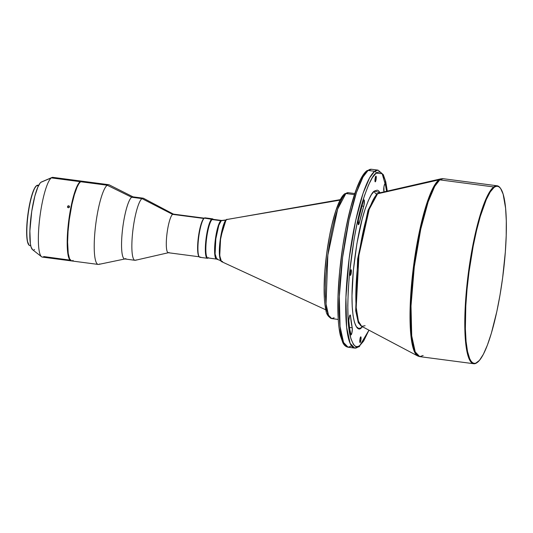 <?xml version="1.0" encoding="UTF-8"?>
<svg xmlns="http://www.w3.org/2000/svg" width="533" height="533" viewBox="0 0 533 533"><rect width="100%" height="100%" fill="white"/><g stroke="black" fill="none" stroke-linecap="round" stroke-linejoin="round"><path stroke-width="0.8" d="M374.472 191.021L380.122 192.759L378.457 190.694L377.211 190.141L374.472 191.021A2.538 2.452 -127.5 0 0 376.704 193.832A2.538 2.452 52.5 0 1 374.472 191.021L371.481 194.532L368.363 200.535L365.225 208.789L362.2 218.996L356.917 243.594L353.332 270.591L351.98 295.875L352.22 306.642L353.066 315.589L354.485 322.378L356.43 326.742L358.816 328.515L361.561 327.628A2.538 2.452 52.5 0 1 361.974 326.476A2.538 2.452 -127.5 0 0 361.561 327.628C357.003 333.671 348.755 320.993 353.332 270.591C356.004 245.753 359.682 226.039 364.372 211.441C368.636 198.876 372.007 192.067 374.472 191.021M362.513 326.762L361.561 327.628L362.513 326.762M500.534 188.382A89.311 17.049 -82.5 0 1 502.739 277.033A89.311 17.049 -82.5 0 1 477.708 362.1A89.311 17.049 -82.5 0 1 477.568 362.207L477.122 362.567A89.737 17.129 -82.5 0 1 473.73 363.726A89.737 17.129 -82.5 0 1 467.408 280.904A89.737 17.129 -82.5 0 1 493.718 186.943L439.752 179.854L493.718 186.943L494.091 187.409A89.311 17.049 -82.5 0 1 500.534 188.382L500.194 187.916A89.737 17.129 97.5 0 0 493.718 186.943A89.737 17.129 -82.5 0 1 497.109 185.784L443.143 178.695A89.737 17.129 97.5 0 0 439.752 179.854A2.538 2.452 -127.5 0 0 438.892 179.887L434.029 186.097L427.752 200.568L420.61 226.065L414.148 261.67L410.45 300.032L410.51 331L413.488 349.228L417.765 355.991A89.584 17.103 -82.5 0 1 412.995 270.551A89.584 17.103 -82.5 0 1 438.892 179.887L377.564 193.792L438.892 179.887A2.538 2.452 52.5 0 1 439.752 179.854L443.143 178.695L441.051 178.802L438.892 179.887A89.584 17.103 -82.5 0 1 441.051 178.802L379.19 192.973A67.411 12.872 97.5 0 0 377.564 193.792A2.538 2.452 52.5 0 1 376.704 193.832L379.236 192.966L376.704 193.832L368.01 210.328L357.623 258.991L355.691 310.706L358.309 322.771L361.707 326.336L358.309 322.771L355.691 310.706L357.623 258.991L368.01 210.328L376.704 193.832A2.538 2.452 -127.5 0 0 377.564 193.792L369.182 209.356L358.942 255.334L356.204 307.514L358.442 321.226L361.667 326.316L365.098 325.73M363.879 199.915A3.811 0.726 -82.5 0 1 364.019 199.868A3.811 0.726 -82.5 0 1 364.385 202.187A3.811 0.726 -82.5 0 1 363.733 206.224L361.867 205.978L363.733 206.224L363.986 205.258L364.279 200.255L363.879 199.915L363.319 201.061L358.369 219.823L358.389 224.679L359.195 223.32L363.733 206.224A78.304 14.951 -82.5 0 0 359.355 222.707A3.811 0.726 -82.5 0 1 358.436 224.699A3.811 0.726 -82.5 0 1 358.516 219.143A85.926 16.403 -82.5 0 1 363.319 201.061A3.811 0.726 -82.5 0 1 363.879 199.915M350.041 315.03A3.811 0.726 -82.5 0 1 350.181 314.983A3.811 0.726 -82.5 0 1 350.534 316.002L349.575 315.876L350.534 316.002L350.214 314.99L349.561 315.916L348.809 320.699L349.615 328.588L351.067 334.904L351.893 332.925L352.34 328.748L350.534 316.002A78.304 14.951 -82.5 0 0 352.24 327.815A3.811 0.726 -82.5 0 1 352.06 332.112A3.811 0.726 -82.5 0 1 350.974 334.924A3.811 0.726 -82.5 0 1 350.707 334.477A85.926 16.403 -82.5 0 1 348.835 321.512A3.811 0.726 -82.5 0 1 349.122 317.661A3.811 0.726 -82.5 0 1 350.041 315.03M375.345 181.786A2.878 0.546 -82.5 0 1 375.232 181.826A2.878 0.546 -82.5 0 1 375.032 179.168A2.878 0.546 -82.5 0 1 375.878 176.156L375.005 179.434L375.345 181.786L376.218 178.508L375.878 176.156A2.878 0.546 -82.5 0 1 375.985 176.117A2.878 0.546 -82.5 0 1 376.185 178.775A2.878 0.546 -82.5 0 1 375.345 181.786L375.345 181.786M350.474 275.394A2.878 0.546 -82.5 0 1 350.368 275.434A2.878 0.546 -82.5 0 1 350.161 272.776A2.878 0.546 -82.5 0 1 351.007 269.765L350.134 273.043L350.361 275.434L351.347 272.116L351.007 269.765A2.878 0.546 -82.5 0 1 351.114 269.725A2.878 0.546 -82.5 0 1 351.32 272.383A2.878 0.546 -82.5 0 1 350.474 275.394L350.474 275.394M360.155 342.499A2.878 0.546 -82.5 0 1 360.041 342.539A2.878 0.546 -82.5 0 1 359.842 339.881A2.878 0.546 -82.5 0 1 360.681 336.869L359.875 339.588L360.041 342.539L360.961 339.781L360.681 336.869A2.878 0.546 -82.5 0 1 360.794 336.829A2.878 0.546 -82.5 0 1 360.994 339.488A2.878 0.546 -82.5 0 1 360.155 342.499L360.155 342.499M384.906 183.785A3.811 0.726 -82.5 0 1 385.053 183.732A3.811 0.726 -82.5 0 1 385.326 184.178L384.673 184.092L385.326 184.178L385.146 183.785L384.646 184.151L383.913 186.896L384.02 191.867A78.304 14.951 -82.5 0 0 383.787 190.841A3.811 0.726 -82.5 0 1 383.913 186.896A3.811 0.726 -82.5 0 1 384.906 183.785M68.69 207.73L67.444 207.017L68.257 205.811L69.337 206.171L69.35 207.27L68.277 207.757L67.444 207.017L67.884 205.978L69.05 205.911L69.503 206.904L68.69 207.73M69.29 207.35L68.67 205.785L69.29 207.35M38.682 185.317L37.81 185.198A30.474 5.816 97.5 0 0 36.657 185.591A30.474 5.816 -82.5 0 1 38.549 185.577M222.541 261.397L221.495 261.603C216.098 256.386 221.921 222.721 226.318 219.623A0.426 0.406 52.5 0 1 226.498 219.549L227.058 219.276A21.38 4.084 97.5 0 0 226.498 219.549L340.074 200.122L226.498 219.549A21.38 4.084 97.5 0 0 220.302 241.309A21.38 4.084 97.5 0 0 221.495 261.603L219.736 255.8L220.562 239.257L223.82 224.533L226.498 219.549A0.426 0.406 -127.5 0 0 226.318 219.623L340.334 199.622M338.202 317.708L338.042 296.634L339.608 272.236L342.766 246.612L345.631 229.943L350.787 207.15L356.577 188.742L360.541 179.708L364.419 173.678L366.271 171.873A1.692 1.632 52.5 0 1 368.076 170.433L371.468 169.274A89.737 17.129 97.5 0 0 368.076 170.433L374.666 171.3A1.692 1.632 52.5 0 1 376.158 173.172L382.161 173.698L387.225 191.134L385.073 179.801L382.627 174.291L381.182 172.759L379.616 172.059L377.937 172.192L376.158 173.172A1.692 1.632 -127.5 0 0 374.666 171.3A89.737 17.129 -82.5 0 1 378.057 170.14L374.666 171.3L368.076 170.433A89.737 17.129 97.5 0 0 341.766 264.395A89.737 17.129 97.5 0 0 348.082 347.216L343.545 342.492L340.047 326.436L339.334 296.601L342.599 257.452L349.055 219.816L356.464 192.466L363.02 176.976L368.076 170.433A1.692 1.632 -127.5 0 0 366.884 170.747M369.029 330.207L359.255 346.61A1.692 1.632 -127.5 0 0 359.868 345.484L363.639 341.053L368.956 330.174L359.868 345.484A1.692 1.632 52.5 0 1 358.063 346.923A89.737 17.129 -82.5 0 1 354.678 348.082A89.737 17.129 -82.5 0 1 348.355 265.261A89.737 17.129 -82.5 0 1 374.666 171.3L369.609 177.842L363.053 193.332L355.651 220.682L349.195 258.318L345.924 297.467L346.637 327.302L350.134 343.359L354.678 348.082L348.082 347.216L351.474 346.057M324.37 297.321L324.157 287.787L324.857 271.284L326.722 253.415L329.581 235.719L331.932 224.773L335.883 210.688L340.047 200.455L344.071 194.958A1.692 1.632 52.5 0 1 345.877 193.512L348.276 192.699A63.494 12.119 97.5 0 0 345.877 193.512L354.425 194.638L345.877 193.512A63.494 12.119 97.5 0 0 327.255 259.997A63.494 12.119 97.5 0 0 331.733 318.594L328.521 315.256L326.043 303.897L327.848 255.087L337.656 209.103L345.877 193.512A1.692 1.632 -127.5 0 0 344.684 193.832L348.276 192.699L354.791 193.552M213.526 219.763L213.18 219.303A19.894 3.798 97.5 0 0 211.748 219.083L212.121 219.549L220.869 220.702A19.468 3.718 -82.5 0 0 215.159 241.089A19.468 3.718 -82.5 0 0 216.531 259.058L214.786 254.554L215.339 239.584L218.35 225.486L220.869 220.702A1.692 1.632 -127.5 0 0 221.275 220.702L218.816 225.299L215.832 238.871L215.112 253.961L216.744 259.118L217.657 258.911M477.395 362.347A89.737 17.129 -82.5 0 1 477.122 362.567A89.737 17.129 97.5 0 0 477.255 362.46L477.708 362.1M212.5 218.83L205.085 217.85A19.894 3.798 97.5 0 0 204.332 218.11L211.748 219.083A19.894 3.798 97.5 0 0 205.725 241.762A19.894 3.798 97.5 0 0 208.07 258.019L208.143 257.959A19.894 3.798 -82.5 0 1 208.07 258.019A19.894 3.798 97.5 0 0 208.097 257.999A19.894 3.798 97.5 0 0 208.13 257.972L208.07 258.019A19.894 3.798 -82.5 0 1 207.317 258.278A19.894 3.798 -82.5 0 1 205.918 239.917A19.894 3.798 -82.5 0 1 211.748 219.083A19.894 3.798 -82.5 0 1 212.5 218.83A19.894 3.798 -82.5 0 1 213.22 219.349M225.952 219.962L221.828 220.455A19.521 3.724 97.5 0 0 221.275 220.702A1.692 1.632 52.5 0 1 220.869 220.702A19.468 3.718 -82.5 0 1 221.601 220.449L212.854 219.303A19.468 3.718 97.5 0 0 212.121 219.549A19.468 3.718 -82.5 0 1 213.5 219.736M208.516 257.659A19.468 3.718 -82.5 0 1 206.224 241.749A19.468 3.718 -82.5 0 1 212.121 219.549A19.468 3.718 97.5 0 0 206.411 239.943A19.468 3.718 97.5 0 0 207.783 257.912L216.744 259.118A19.521 3.724 97.5 0 1 215.605 240.676A19.521 3.724 97.5 0 1 221.275 220.702L225.759 220.182L220.869 220.702L204.332 218.11A19.894 3.798 -82.5 0 1 205.745 218.297M497.109 185.784A89.737 17.129 -82.5 0 1 500.36 188.156M204.619 218.217L173.312 214.106A19.468 3.718 97.5 0 0 172.572 214.353L203.879 218.47L172.572 214.353A19.468 3.718 -82.5 0 1 173.565 214.186L143.544 198.316A31.32 5.983 97.5 0 0 141.951 198.589L172.572 214.353L141.951 198.589A31.32 5.983 -82.5 0 1 143.13 198.183L132.837 196.83A31.32 5.983 97.5 0 0 131.651 197.237L141.951 198.589L131.651 197.237A31.32 5.983 -82.5 0 1 133.217 196.95L109.192 184.851A40.208 7.675 97.5 0 0 107.18 185.218L131.651 197.237L107.18 185.218A40.208 7.675 -82.5 0 1 108.699 184.698L82.089 181.2A40.208 7.675 97.5 0 0 80.57 181.72L107.18 185.218L80.57 181.72L78.844 183.738L77.045 187.196L74.36 194.765L71.882 204.599L69.277 219.756L68.064 231.382L67.611 242.122L68.237 253.481L69.583 258.831L71.549 260.923M69.43 260.051L43.879 256.573A40.208 7.675 -82.5 0 1 41.541 256.726A40.208 7.675 -82.5 0 1 39.795 217.737A40.208 7.675 -82.5 0 1 51.321 177.875L80.157 181.666A40.208 7.675 -82.5 0 1 81.676 181.147A40.208 7.675 -82.5 0 1 81.882 181.187M81.676 181.147L52.84 177.356A40.208 7.675 97.5 0 0 51.321 177.875A40.208 7.675 -82.5 0 1 51.948 177.496L41.427 181.993A34.345 6.556 97.5 0 0 40.888 182.313L51.321 177.875L40.888 182.313L40.168 183.019L37.883 186.996L34.852 196.077L31.72 211.474L29.875 230.982L30.354 243.608L31.054 246.952L32.573 249.697M30.681 245.46A30.474 5.816 -82.5 0 1 28.822 244.907A30.474 5.816 -82.5 0 1 28.069 214.659A30.474 5.816 -82.5 0 1 36.61 185.631A30.474 5.816 -82.5 0 1 36.657 185.591L38.423 185.824L36.657 185.591A30.474 5.816 97.5 0 0 27.723 217.504A30.474 5.816 97.5 0 0 29.868 245.633L30.741 245.746M339.274 328.994L341.067 337.556M342.213 340.707L343.519 343.065M494.091 187.409L495.897 186.417L497.602 186.277L499.188 186.99L500.654 188.549L503.139 194.132L505.597 208.223L506.297 220.902L506.21 235.646L505.337 251.902L502.646 277.726L500.027 294.942L496.863 311.379L491.366 333.225L487.402 345.091L483.378 354.258L479.453 360.375L475.769 363.2L474.064 363.339L472.471 362.627L471.012 361.068L469.686 358.682L467.528 351.514L466.069 341.393L465.369 328.721L465.795 305.995L467.041 289.219L469.02 271.897L473.157 246.319L476.549 230.503L480.3 216.391L486.276 199.582L490.267 191.9L494.091 187.409L493.718 186.943A89.737 17.129 97.5 0 0 466.542 289.232A89.737 17.129 97.5 0 0 477.122 362.567L477.568 362.207A89.311 17.049 -82.5 0 1 467.041 289.219A89.311 17.049 -82.5 0 1 494.091 187.409M36.564 185.664L34.425 188.495L31.72 195.618L29.302 205.745L27.903 214.399L26.81 225.939L26.67 233.627L27.396 241.336L29.075 245.1M33.846 249.917L34.538 249.537M41.581 181.933L40.888 182.313A34.345 6.556 97.5 0 0 31.047 216.365A34.345 6.556 97.5 0 0 32.533 249.664L41.541 256.726M71.402 260.897A40.208 7.675 -82.5 0 1 71.195 260.884A40.208 7.675 -82.5 0 1 68.364 223.767A40.208 7.675 -82.5 0 1 80.157 181.666L51.321 177.875A40.208 7.675 97.5 0 0 39.529 219.982A40.208 7.675 97.5 0 0 42.36 257.093L71.195 260.884M69.337 206.171L69.497 206.518M71.908 260.81L70.423 260.55L69.17 258.778L67.538 250.99L67.411 235.053L68.864 219.703L72.255 201.068L75.726 189.368L79.31 182.486L80.969 181.22L82.448 181.473M72.315 260.864L73.128 260.417M82.149 181.207L80.57 181.72A40.208 7.675 97.5 0 0 68.777 223.827A40.208 7.675 97.5 0 0 71.609 260.937L98.219 264.435A40.208 7.675 -82.5 0 1 95.387 227.318A40.208 7.675 -82.5 0 1 107.18 185.218A40.208 7.675 97.5 0 0 95.24 228.644A40.208 7.675 97.5 0 0 98.738 264.408L125.075 258.925A31.32 5.983 -82.5 0 1 122.357 231.062A31.32 5.983 -82.5 0 1 131.651 197.237A31.32 5.983 97.5 0 0 122.463 230.036A31.32 5.983 97.5 0 0 124.675 258.945L134.969 260.297A31.32 5.983 -82.5 0 1 132.764 231.389A31.32 5.983 -82.5 0 1 141.951 198.589A31.32 5.983 97.5 0 0 132.644 232.481A31.32 5.983 97.5 0 0 135.402 260.277L168.501 252.702A19.468 3.718 -82.5 0 1 166.789 235.426A19.468 3.718 -82.5 0 1 172.572 214.353A19.468 3.718 97.5 0 0 166.862 234.747A19.468 3.718 97.5 0 0 168.235 252.715L199.542 256.826M99.738 263.915A40.208 7.675 -82.5 0 1 98.219 264.435M125.855 258.538A31.32 5.983 -82.5 0 1 125.075 258.925M136.155 259.891A31.32 5.983 -82.5 0 1 134.969 260.297M168.974 252.462A19.468 3.718 -82.5 0 1 168.501 252.702M199.049 256.566A19.468 3.718 -82.5 0 1 198.336 237.498A19.468 3.718 -82.5 0 1 203.879 218.47A19.468 3.718 97.5 0 0 203.853 218.49A19.468 3.718 97.5 0 0 198.396 237.038A19.468 3.718 97.5 0 0 198.876 256.366L199.215 256.826A19.894 3.798 -82.5 0 1 198.729 237.085A19.894 3.798 -82.5 0 1 204.306 218.13A19.894 3.798 -82.5 0 1 204.332 218.11A19.894 3.798 97.5 0 0 198.503 238.944A19.894 3.798 97.5 0 0 199.902 257.299L207.317 258.278M225.726 220.336L223.387 225.246L221.248 233.74L219.643 245.813L219.483 254.654M219.583 256.073L220.162 259.384M325.117 305.242L326.376 311.252M327.182 313.464L328.095 315.116M359.868 345.484L358.096 346.463L356.41 346.597L354.845 345.897L353.406 344.365L350.954 338.855L349.162 330.293L348.089 319.007L347.789 305.422L348.262 290.072L349.495 273.536L354.019 239.484L357.137 223.274L360.674 208.45L364.499 195.584L368.45 185.164L372.387 177.602L376.158 173.172C373.047 174.491 368.803 183.079 363.419 198.929C357.51 217.337 352.866 242.209 349.495 273.536C347.01 304.183 347.309 325.263 350.388 336.776C353.379 346.197 356.544 349.102 359.868 345.484M386.585 191.28L385.326 184.178A85.926 16.403 -82.5 0 1 386.585 191.28M379.19 192.973L377.564 193.792A67.411 12.872 97.5 0 0 358.076 262.016A67.411 12.872 97.5 0 0 361.667 326.316L417.765 355.991L419.764 356.63L415.227 351.913L411.723 335.857L411.01 306.022L414.281 266.873L420.737 229.237L428.139 201.88L434.695 186.397L439.752 179.854A89.737 17.129 97.5 0 0 413.441 273.815A89.737 17.129 97.5 0 0 419.764 356.63L423.155 355.478M200.655 257.046A19.894 3.798 -82.5 0 1 199.215 256.826M204.272 218.157L203.879 218.47M334.131 317.775L331.733 318.594L338.248 319.454M225.979 220.069L220.609 237.458L219.416 252.995L220.655 260.564M36.391 185.81A30.221 5.77 97.5 0 0 36.344 185.844A30.221 5.77 97.5 0 0 27.869 214.632A30.221 5.77 97.5 0 0 28.615 244.627L28.822 244.907M67.604 207.37L67.444 207.017M349.455 327.449L352.24 327.815L349.455 327.449M358.069 222.534L359.355 222.707L358.069 222.534M348.082 347.216C345.817 346.756 344.065 345.251 342.832 342.686L340.407 335.69C338.775 328.721 337.929 319.294 337.855 307.401C337.795 293.137 338.801 277.426 340.867 260.277C346.037 217.617 357.063 177.789 366.891 170.747L371.468 169.274L378.057 170.14L383.307 174.671L385.739 181.666L387.304 191.114M208.097 257.999L208.55 257.639M220.602 260.657L216.744 259.118M325.85 309.853L221.495 261.603M473.73 363.726L419.764 356.63M204.306 218.13L203.853 218.49M344.684 193.832C337.516 199.076 329.914 226.951 326.229 257.013C324.824 268.645 324.117 279.365 324.104 289.172C324.111 297.787 324.69 304.656 325.836 309.78C326.269 314.01 328.235 316.948 331.733 318.594M359.255 346.61L354.678 348.082"/></g></svg>
